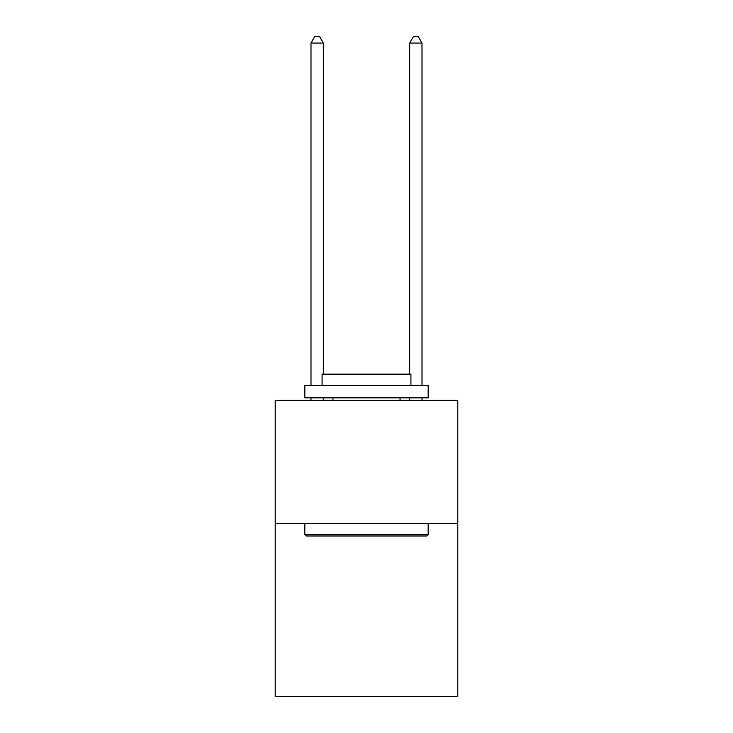 <?xml version="1.0" encoding="UTF-8"?>
<svg xmlns="http://www.w3.org/2000/svg" width="733" height="733" viewBox="0 0 733 733"><rect width="100%" height="100%" fill="white"/><g stroke="black" fill="none" stroke-linecap="round" stroke-linejoin="round"><path stroke-width="1.1" d="M457.786 523.655L457.786 696.35L275.214 696.35L275.214 400.3L457.786 400.3L457.786 523.655L275.214 523.655M306.302 535.988L304.827 534.513L428.173 534.513L426.698 535.988L306.302 535.988M428.173 385.494L428.173 397.836L304.827 397.836L304.827 385.494L428.173 385.494M322.089 385.494L322.089 374.151L410.911 374.151L410.911 385.494M428.173 523.655L428.173 534.513M304.827 523.655L304.827 534.513M400.053 397.836L400.053 400.3M332.947 397.836L332.947 400.3M323.326 374.151L323.326 43.064L310.994 43.064L310.994 385.494M310.994 397.836L310.994 400.3M323.326 397.836L323.326 400.3M310.994 43.064L314.695 36.65L319.625 36.65L323.326 43.064M422.006 400.3L422.006 397.836M422.006 385.494L422.006 43.064L409.674 43.064L409.674 374.151M409.674 400.3L409.674 397.836M409.674 43.064L413.375 36.65L418.305 36.65L422.006 43.064"/></g></svg>
